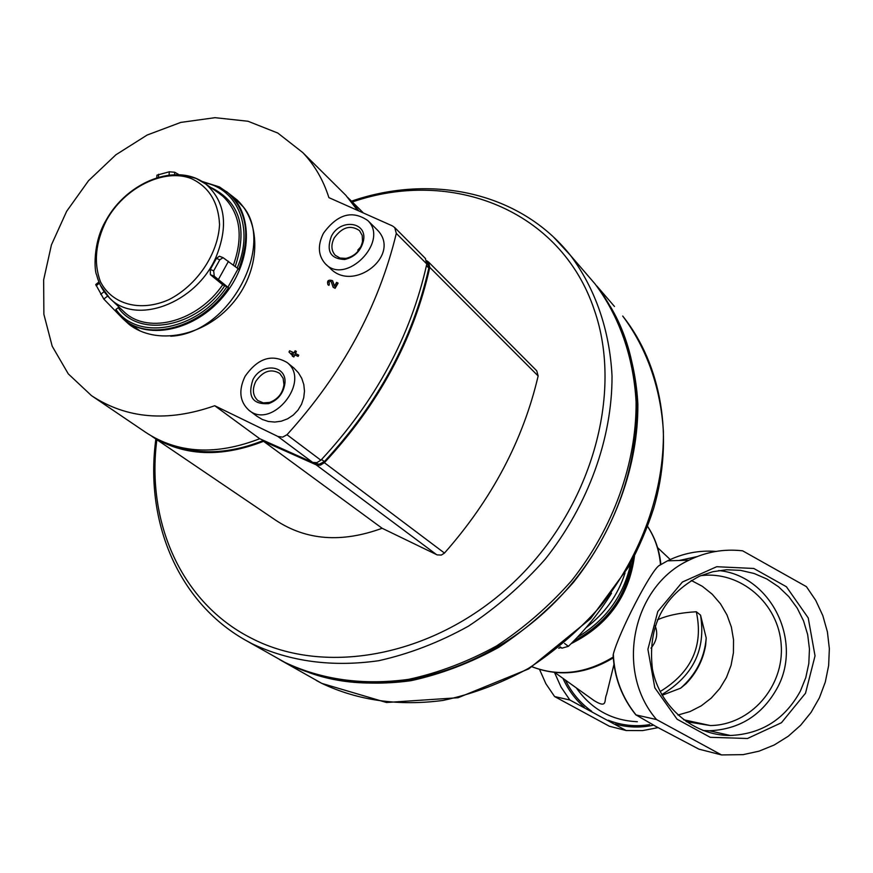 <?xml version="1.0" encoding="UTF-8"?>
<svg xmlns="http://www.w3.org/2000/svg" width="873" height="873" viewBox="0 0 873 873"><rect width="100%" height="100%" fill="white"/><g stroke="black" fill="none" stroke-linecap="round" stroke-linejoin="round"><path stroke-width="1.31" d="M657.336 619.874C667.256 615.4 680.253 612.693 696.316 611.755L700.528 615.116L706.213 637.999L705.635 645.311C703.114 659.89 696.599 672.679 686.091 683.69L680.645 688.175L662.116 695.257M691.23 580.425L702.339 586.307L712.215 594.218L720.52 603.865L726.98 614.93L731.367 627.043L733.538 639.789L733.429 652.731L731.039 665.455L726.434 677.513L719.789 688.502L711.299 698.051L701.27 705.821L690.019 711.56L677.939 715.042M686.2 721.644L710.338 725.55C750.562 725.179 784.314 686.494 781.215 645.06C778.825 603.57 740.391 570.276 700.582 575.711M558.687 648.224L560.684 647.613M571.084 643.674C607.881 625.319 629.018 596.128 634.485 556.09M613.152 655.798L613.326 654.117C614.363 677.066 621.936 697.341 636.035 714.932L656.561 719.559C614.614 671.381 632.248 586.23 688.993 560.193C706.082 551.812 723.957 548.691 742.628 550.819L806.445 586.678L815.786 600.46L822.835 615.661L827.397 631.856L829.35 648.617L828.652 665.499L825.301 682.042L819.409 697.8L811.104 712.346L800.617 725.288L788.221 736.266L774.242 744.975L759.063 751.162L743.098 754.643L721.502 754.927L656.561 719.559M716.002 551.409C699.098 550.132 682.937 553.264 667.518 560.837L658.82 565.759C649.938 572.328 618.87 632.619 613.326 654.117M658.82 565.759L659.53 565.278M554.802 672.505L594.044 700.572C608.175 709.236 603.789 699.939 606.571 694.493L613.959 664.418M636.035 714.932L656.016 726.522L698.924 749.154L721.502 754.927M554.606 696.556L609.365 726.238L626.159 730.526L569.862 700.004L554.606 696.556L545.887 683.745L539.558 669.482M805.517 693.217L781.466 722.713L747.495 738.493L710.229 737.303L677.099 719.232L654.805 687.793L647.908 649.283L657.795 611.493L682.402 582.029L716.7 566.719L753.803 568.465L786.42 586.765L808.223 617.92L815.033 655.863L805.517 693.217M800.432 691.001C784.98 719.232 761.616 734.062 730.363 735.481C693.686 735.786 659.628 706.988 652.437 669.144C647.46 626.628 663.153 595.637 699.513 576.169L712.805 571.717L726.609 569.753L740.511 570.353L754.086 573.474L766.909 579.017L778.596 586.809L788.788 596.597L797.202 608.077L803.564 620.921L807.689 634.715L809.457 649.054L808.813 663.502L805.779 677.634L800.432 691.001M718.697 570.56C770.488 575.416 803.04 640.629 777.45 687.651C762.413 715.02 739.704 729.392 709.345 730.766L703.016 730.515M650.974 648.181C656.769 641.109 658.155 633.656 655.154 625.799M660.119 691.569C691.591 672.352 703.66 645.758 696.316 611.755M661.756 694.624C693.184 675.898 706.104 649.392 700.528 615.116M680.645 688.175C696.043 674.523 704.566 657.795 706.213 637.999M313.985 462.81L319.125 464.272L324.374 461.588C377.933 403.763 412.743 339.259 428.818 268.055L427.312 262.391M611.537 593.193C599.424 612.508 585.041 630.219 568.378 646.326L561.994 648.17L559.877 647.275M586.58 274.1L594.971 283.834C619.197 316.222 633.591 356.85 636.09 401.973C636.581 462.908 613.446 527.87 571.509 580.796C549.139 606.091 524.16 627.807 496.584 645.944C468.037 661.647 438.77 672.777 408.782 679.325C363.332 685.556 321.995 679.892 284.762 662.334L246.219 640.596M610.336 306.467C655.601 381.545 641.895 498.723 572.732 582.52C503.83 666.557 391.508 702.569 309.14 672.636M614.472 306.478L596.761 285.918C620.954 318.263 635.337 358.825 637.857 403.883C638.37 464.72 615.29 529.562 573.441 582.389C551.103 607.619 526.179 629.291 498.658 647.395C470.154 663.065 440.941 674.163 410.997 680.689C365.623 686.898 324.341 681.235 287.152 663.687L279.535 659.53M151.738 436.227C183.57 456.175 220.836 457.878 263.559 441.312L316.768 465.091L320.391 465.134L324.385 462.69C378.62 404.406 413.747 339.302 429.778 267.378L428.512 261.976L426.755 260.754M358.716 210.709L347.967 197.625M168.904 444.161C197.647 455.4 229.184 454.156 263.526 440.429M263.559 441.312L382.134 528.274L437.166 554.901L441.345 555.064L444.477 553.067C491.859 499.356 523.08 440.319 538.15 375.957L536.753 370.829L428.512 261.976M382.134 528.274C341.703 543.071 306.248 540.398 275.759 520.264L151.706 436.205M255.811 381.337C263.013 371.047 270.979 368.395 279.709 373.382L283.114 378.227L283.965 384.611C282.656 393.352 277.898 399.277 269.67 402.398L263.286 402.9L257.873 400.576C252.712 395.676 252.024 389.271 255.811 381.337M358.41 250.758L357.766 250.147L360.942 246.666M334.217 237.947C342.183 227.035 350.608 224.59 359.49 230.603L362.208 235.437L362.535 241.472C360.418 250.573 354.896 256.204 345.959 258.375L340.044 258.059L335.287 255.309C331.183 250.627 330.823 244.844 334.217 237.947M392.337 225.867L394.716 227.558L396.309 233.407C378.62 306.685 342.183 373.797 286.999 434.732L282.656 437.133L277.876 436.456L312.698 462.417L259.739 438.726C215.827 455.684 177.808 453.556 145.671 432.342L91.479 395.633L68.29 373.884L52.194 346.221L43.879 314.313L43.65 279.873L51.431 244.877L66.664 211.277L88.522 180.711L115.869 154.805L147.155 135.031L180.744 122.416L214.998 117.68L247.997 121.249L277.81 133.056L302.789 152.589C314.651 165.128 323.359 180.133 328.892 197.625L392.337 225.867M277.876 436.456L214.725 405.727C167.747 422.248 126.661 418.876 91.479 395.633M228.846 193.479L237.085 199.939C262.347 223.379 260.558 271.568 231.945 304.11C203.693 336.88 156.038 345.675 128.986 324.298L122.22 318.11M296.34 351.382L295.107 350.804L294.048 352.856L289.64 350.771L289.007 352.026L293.841 356.97L294.899 354.907L298.086 356.424L298.73 355.169L295.281 353.445L296.34 351.382L295.576 353.587M328.914 285.416L329.361 283.998L328.914 285.416L327.932 284.696L328.674 285.198M332.635 280.811L334.479 286.017M329.361 283.998L328.837 281.848L331.074 281.335L333.148 287.272L335.112 288.286L338.08 283.158L336.596 282.361L334.348 286.235L332.395 280.593C328.303 279.425 326.818 280.79 327.932 284.696M367.806 220.553C389.609 241.33 345.784 285.962 325.389 263.842C318.088 255.636 317.434 245.444 323.425 233.287C337.436 214.114 352.223 209.869 367.806 220.553L376.94 229.577C402.529 254.589 353.238 293.535 329.994 268.066L326.196 264.584M294.026 368.166L298.424 372.804L301.742 378.325L303.804 384.535L304.481 391.148L303.717 397.848L301.523 404.297L297.966 410.157L293.23 415.09L287.566 418.833L281.292 421.19L274.777 422.063L268.317 421.463L262.238 419.444L256.793 416.148M292.357 356.173L293.841 356.97M293.59 356.762L294.899 354.907M294.637 354.7L298.086 356.424M297.835 356.217L298.468 354.962M333.148 287.272L335.112 288.286M334.872 288.068L337.84 282.939M425.304 258.332L426.81 263.984C410.703 336.236 375.39 401.645 320.871 460.213L316.855 462.657L312.698 462.417M341.659 191.143L345.817 195.279L357.341 210.098M214.725 405.727L259.739 438.726M238.755 201.598L235.284 199.131M131.539 325.454L133.765 327.593M293.404 354.111L291.68 353.292L292.99 354.918L293.404 354.111M293.372 354.187L291.931 353.5L293.022 354.853M331.391 236.267C340.23 218.381 367.118 221.524 363.561 240.261C361.16 250.616 354.875 257.022 344.715 259.488C330.452 258.91 326.011 251.173 331.391 236.267M245.073 376.328C257.764 358.236 271.776 353.63 287.086 362.513C311.465 381.097 271.994 430.247 248.816 410.157C239.638 401.58 238.394 390.307 245.073 376.328M252.919 379.7C261.562 362.219 287.108 365.001 284.914 383.4C283.43 393.341 278.007 400.085 268.666 403.632C252.592 404.646 247.343 396.658 252.919 379.7M236.103 199.83L239.398 202.274M134.366 327.964L132.303 326.044M226.511 191.558L230.461 194.886C254.119 216.58 251.184 263.788 223.106 296.733C195.334 329.939 149.676 340.339 124.73 320.216L122.351 318.219M237.729 201.314L243.425 207.108M136.755 329.317L133.634 327.026M201.881 181.377L219.461 186.942L228.279 193.031C247.321 211.681 250.802 237.074 238.733 269.2L223.073 257.677L219.81 259.761L213.689 270.816L214.245 276.206L228.508 287.719C202.067 327.561 148.716 342.336 122.536 318.383L103.8 299.068L95.735 284.533M156.954 175.157L169.297 171.795L174.753 172.254L178.299 174.273M214.245 276.206L210.393 274.657L222.702 284.773L226.838 286.791C198.095 330.289 138.207 341.627 115.934 309.457L118.204 307.689C139.767 338.309 196.971 327.419 224.645 285.908M219.81 259.761L216.417 258.419L210.295 269.462L210.393 274.657M216.417 258.419L219.363 256.215L223.073 257.677M115.934 309.457L115.378 310.81M228.508 287.719L226.838 286.791M532.192 666.797C558.906 676.935 585.914 673.672 613.217 657.02M660.49 564.689C659.279 550.481 654.99 537.746 647.624 526.506M721.775 735.033L724.874 734.248M576.311 687.891C591.479 709.312 611.831 720.585 637.355 721.709M697.134 556.581L679.129 560.488M615.225 724.077C627.643 727.515 640.149 727.94 652.731 725.343M608.23 720.236C621.663 725.463 635.457 726.914 649.61 724.612M565.398 680.078C571.619 692.791 580.381 703.18 591.676 711.266M562.932 678.321C568.028 689.615 575.165 699.284 584.332 707.326M626.257 730.537L642.561 730.603L658.056 727.635M554.508 672.472L560.979 686.964L569.862 700.004M573.561 641.197C607.095 623.158 626.934 595.692 633.089 558.775M577.293 637.345C606.135 620.048 623.999 595.211 630.884 562.856M585.947 627.785C604.891 613.512 617.931 595.233 625.046 572.939M321.57 459.471L324.374 461.588M426.45 265.687L428.818 268.055M560.313 646.915L561.994 648.17M564.547 643.445L568.378 646.326M316.484 680.536L321.788 683.384L386.488 702.503L458.063 697.734L528.776 668.871L590.563 618.662L628.625 566.861C638.861 547.895 647.22 528.372 653.691 508.315C674.283 437.624 661.69 364.892 622.711 316.037C646.511 347.814 660.741 387.525 663.393 431.524C664.157 490.91 641.906 554.017 601.279 605.316C579.596 629.815 555.348 650.822 528.547 668.336C500.775 683.494 472.26 694.188 443.026 700.43C398.666 706.29 358.225 700.593 321.69 683.33L281.193 660.479M553.635 237.161L570.56 255.505C595.135 288.406 609.66 329.819 612.028 375.925C612.268 438.213 588.337 504.801 545.243 559.167C522.261 585.161 496.65 607.499 468.397 626.192C439.174 642.397 409.241 653.91 378.609 660.73C332.209 667.288 290.098 661.669 252.275 643.859L245.28 640.073C177.219 601.432 144.667 520.373 155.874 439.032M352.31 201.979C451.647 167.572 561.012 209.935 594.273 309.85C623.748 393.876 591.272 509.112 513.444 582.575C435.769 656.289 325.825 676.99 251.238 638.141C181.311 602.785 146.097 522.218 156.856 439.697M316.233 464.883L436.609 554.661M324.385 462.69L444.477 553.067M429.778 267.378L538.15 375.957M315 462.908L316.201 463.803M396.309 233.407L426.81 263.984M286.999 434.732L320.871 460.213M235.121 198.989L237.674 201.259C280.124 236.256 232.567 333.541 170.693 336.214M140.237 331.02L125.57 320.86M228.486 261.267L218.436 279.447M238.133 268.731L227.918 287.228M191.416 178.627C209.018 186.953 218.392 202.252 219.549 224.503C218.13 253.978 196.949 285.449 168.849 299.668C140.455 312.25 112.202 304.579 100.548 281.957C93.476 263.024 95.43 242.508 106.419 220.411C124.162 187.706 164.113 167.736 191.416 178.627M185.054 175.353L196.152 178.463L205.853 184.094C225.441 201.598 228.726 226.194 215.696 257.873C195.694 303.618 135.642 325.694 109.671 298.14L100.395 285.296M219.014 193.26L223.128 196.48C240.206 213.263 243.632 236.114 233.407 265.043M211.397 187.76C239.824 201.979 247.779 228.213 235.241 266.472M203.966 182.719C237.718 188.252 254.327 228.726 237.183 267.978M222.702 284.773C198.106 321.188 149.25 334.632 125.035 312.763L109.671 298.14C103.243 291.746 98.911 284.009 96.652 274.908C94.317 271.525 92.625 242.476 106.037 220.345C127.032 181.748 177.044 161.669 205.853 184.094L218.916 193.184M96.15 285.733L99.413 283.168M100.69 294.332L104.105 291.658M103.8 299.068L107.641 296.067M213.689 270.816L210.295 269.462M169.297 171.795L169.078 175.091M174.753 172.254L174.589 174.687M158.635 174.251L158.428 177.274M710.338 725.55L683.614 719.767M670.224 559.538L657.598 547.633M613.272 657.86C586.23 674.142 559.189 677.132 532.148 666.83M647.635 526.463C655.099 537.735 659.508 550.416 660.861 564.471M635.926 714.976C621.936 697.636 614.33 677.666 613.119 655.056M658.886 565.693L667.518 560.837L688.993 560.193M573.059 641.71C604.389 628.036 624.49 600.22 633.351 558.262M730.363 735.481L709.345 730.766M351.481 201.161C431.513 173.574 520.166 191.951 570.56 255.505L594.971 283.834M349.113 198.815L363.081 212.663M426.962 262.042L427.552 262.631M303.007 152.819L345.817 195.279M394.716 227.558L425.544 258.583M249.383 410.583L256.804 416.137M287.086 362.513L294.037 368.144M362.535 241.472L363.561 240.261M345.959 258.375L344.715 259.488M283.965 384.611L284.914 383.4M269.67 402.398L268.666 403.632M230.461 194.886L237.412 201.019M237.674 201.259L239.606 203.016M122.536 318.383L123.388 319.125M228.279 193.031L229.173 193.73M95.724 284.533L98.933 282.023M219.461 186.942L201.979 181.431M156.944 175.157L156.769 177.776"/></g></svg>
